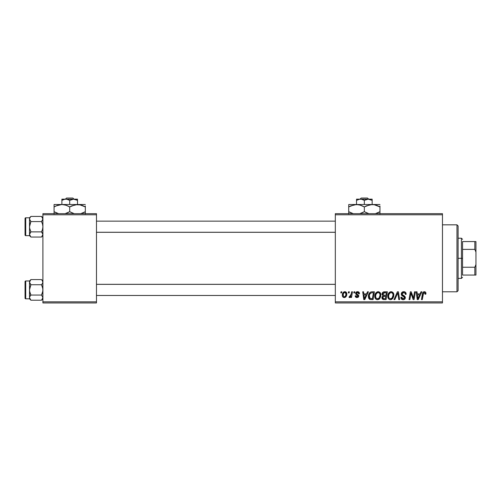 <?xml version="1.0" encoding="UTF-8"?>
<svg xmlns="http://www.w3.org/2000/svg" width="501" height="501" viewBox="0 0 501 501"><rect width="100%" height="100%" fill="white"/><g stroke="black" fill="none" stroke-linecap="round" stroke-linejoin="round"><path stroke-width="0.75" d="M335.326 213.67L442.464 213.67L442.464 214.785L335.326 214.785L335.326 301.84L442.464 301.84L442.464 213.67L335.326 213.67L335.326 214.785L335.326 213.67M374.792 296.229L375.255 293.943L376.714 292.139L378.794 291.764L380.309 292.916L380.873 294.77L380.641 296.899L378.787 299.398L377.334 299.704L376.044 299.247L375.111 298.039L374.792 296.229C374.735 298.208 375.637 299.373 377.491 299.711L379.808 298.527L380.879 295.07C380.892 293.148 379.996 292.02 378.199 291.695L378.199 291.695C375.913 292.24 374.779 293.749 374.792 296.229M367.527 291.795L366.563 293.924L367.527 291.795L368.404 291.795L364.778 299.611L363.782 299.611L362.711 291.795L363.532 291.795L363.789 293.924L366.563 293.924L363.789 293.924L363.532 291.795L362.711 291.795L363.782 299.611L364.778 299.611L368.404 291.795L367.527 291.795L368.404 291.795L364.778 299.611L363.782 299.611L362.711 291.795L363.532 291.795M425.888 293.949L425.931 293.417C425.925 292.34 425.393 291.764 424.328 291.695L425.731 292.44L425.856 294.131L425.042 294.231L424.629 292.672L423.608 292.897L422.274 299.611L421.454 299.611L422.606 293.104L423.345 291.989L424.328 291.695C423.151 291.883 422.518 292.609 422.418 293.88L421.454 299.611L422.274 299.611L423.213 294.074L424.278 292.609L425.117 293.548L425.042 294.231L425.856 294.131L425.931 293.417L425.856 294.131L425.042 294.231L425.073 293.204L425.067 294.062M403.725 291.695C402.234 291.757 401.42 292.528 401.276 293.987L401.99 292.308L403.981 291.701L405.585 292.402L406.142 294.337L405.334 294.431L405.071 293.191L404.088 292.64L402.829 292.772L402.115 293.63L402.353 294.663L405.203 296.893L405.19 298.471L404.376 299.423L402.698 299.679L401.232 298.728L400.869 297.275L401.677 297.193L401.921 298.195L402.885 298.778L404.107 298.54L404.52 297.688L404.213 296.987L401.777 295.484L401.276 293.987L404.52 297.688L403.173 298.796L401.677 297.193L400.863 297.444C400.969 298.865 401.733 299.623 403.148 299.711C404.501 299.667 405.228 298.972 405.334 297.638L404.413 295.928L402.297 294.601L402.084 293.918L403.668 292.609L405.127 293.285L405.334 294.431L406.142 294.337C406.167 292.665 405.365 291.782 403.725 291.695L403.981 291.701M394.844 299.611L393.974 299.611L397.387 291.795L398.42 291.795L399.616 299.611L398.796 299.611L397.775 292.91L394.844 299.611L393.974 299.611L394.844 299.611L397.775 292.91L398.796 299.611L399.616 299.611L398.42 291.795L397.387 291.795L398.42 291.795L399.616 299.611L398.796 299.611M387.78 296.229L388.237 293.943L389.703 292.139L391.782 291.764L393.298 292.916L393.83 294.469L393.629 296.899L391.776 299.398L390.323 299.704L389.033 299.247L388.1 298.039L387.78 296.229C387.724 298.208 388.626 299.373 390.479 299.711L392.797 298.527L393.867 295.07C393.88 293.148 392.984 292.02 391.187 291.695L391.187 291.695C388.901 292.24 387.761 293.749 387.78 296.229L387.78 296.229M340.818 292.91L341.006 291.795L341.814 291.795L341.644 292.91L340.818 292.91L341.644 292.91L341.814 291.795L341.006 291.795L341.814 291.795L341.644 292.91L340.818 292.91L341.006 291.795L340.818 292.91M382.006 294.475L382.357 292.91L383.353 291.983L387.373 291.795L386.052 299.611L383.234 299.548L382.138 298.778L381.95 297.131L382.971 295.803L381.994 294.225L382.971 295.803L381.894 297.707L382.971 299.479L386.052 299.611L387.373 291.795L384.242 291.795L387.373 291.795L386.052 299.611L382.971 299.479M420.997 291.795L420.038 293.924L420.997 291.795L421.873 291.795L418.247 299.611L417.252 299.611L416.181 291.795L417.001 291.795L417.264 293.924L420.038 293.924L417.264 293.924L417.001 291.795L416.181 291.795L417.252 299.611L418.247 299.611L421.873 291.795L420.997 291.795L421.873 291.795L418.247 299.611L417.252 299.611L416.181 291.795L417.001 291.795M413.72 296.561L414.559 291.795L413.72 296.561L414.559 291.795L415.379 291.795L414.039 299.611L413.187 299.611L410.952 292.979L409.862 299.611L409.041 299.611L410.363 291.795L411.215 291.795L413.469 298.414L413.72 296.561L413.469 298.414L411.215 291.795L410.363 291.795L409.041 299.611L409.862 299.611L410.952 292.979L413.187 299.611L414.039 299.611L415.379 291.795L414.559 291.795L415.379 291.795L414.039 299.611L413.187 299.611M355.76 292.672L357.532 291.695L359.273 292.64L359.474 293.724L358.66 293.824L357.808 292.44L356.449 293.085L356.637 293.818L358.66 295.396L358.697 296.448L358.008 297.344L356.023 297.344L355.222 296.035L356.023 295.753L356.881 296.855L357.883 296.398L357.814 295.54L356.086 294.431L355.622 293.48L356.205 292.102L357.532 291.695C356.405 291.707 355.766 292.252 355.616 293.342L356.023 294.369L357.952 296.085L357.094 296.868L356.023 295.753L355.209 295.853C355.303 296.974 355.923 297.55 357.056 297.581L358.76 295.959L356.424 293.279L357.495 292.402L358.66 293.824L359.474 293.617L358.647 293.561M372.074 291.795L374.385 291.795L373.063 299.611L369.895 299.429L368.586 297.826L368.717 294.438L369.713 292.716L370.821 291.983C369.156 292.941 368.354 294.419 368.398 296.41C368.304 297.863 368.874 298.897 370.12 299.504L373.063 299.611L374.385 291.795L372.074 291.795L374.385 291.795L373.063 299.611L369.895 299.429M342.321 295.202L342.909 292.91L343.724 292.045L345.064 291.701L346.316 292.384L346.661 295.183L345.389 297.243L343.392 297.387L342.546 296.46L342.321 295.202C342.289 296.579 342.922 297.369 344.218 297.581C346.009 297.149 346.867 295.941 346.786 293.955C346.786 292.622 346.141 291.864 344.857 291.695L344.857 291.695C343.116 292.127 342.277 293.298 342.321 295.202L342.327 295.415M348.327 292.91L348.514 291.795L349.322 291.795L349.153 292.91L348.327 292.91L349.153 292.91L349.322 291.795L348.514 291.795L349.322 291.795L349.153 292.91L348.327 292.91L348.514 291.795L348.327 292.91M351.063 294.857L351.639 291.795L352.466 291.795L351.508 297.475L350.681 297.475L350.888 296.304L350.024 297.431L349.022 297.375L349.341 296.486L349.948 296.63L350.656 295.959L351.232 294.068L349.022 297.375L349.573 297.581L350.888 296.304L350.681 297.475L351.508 297.475L352.466 291.795L351.639 291.795L352.466 291.795L351.508 297.475L350.681 297.475M353.806 292.91L353.994 291.795L354.802 291.795L354.633 292.91L353.806 292.91L354.633 292.91L354.802 291.795L353.994 291.795L354.802 291.795L354.633 292.91L353.806 292.91L353.994 291.795L353.806 292.91M335.326 302.955L442.464 302.955L442.464 214.785L335.326 214.785L335.326 302.955L335.326 301.84L442.464 301.84L442.464 302.955L335.326 302.955M42.904 213.67L96.48 213.67L96.48 214.785L42.904 214.785L42.904 301.84L96.48 301.84L96.48 213.67L42.904 213.67L42.904 214.785L42.904 213.67M42.904 302.955L96.48 302.955L96.48 214.785L42.904 214.785L42.904 302.955L42.904 301.84L96.48 301.84L96.48 302.955L42.904 302.955M384.242 291.795C382.839 291.977 382.094 292.784 381.994 294.225M382.038 293.761L382.163 293.323M382.194 293.242L382.357 292.916M382.958 292.221L383.779 291.845M383.434 292.997L386.396 292.709L385.952 295.346L384.229 295.346L382.808 294.25L382.921 293.649M382.82 294.018L384.474 292.716L383.058 293.379L382.877 294.72M384.305 292.722L384.674 292.709M383.284 298.627L383.991 298.696L382.708 297.675L382.983 298.439M383.046 296.692L385.795 296.26L385.388 298.696L383.991 298.696L385.388 298.696L385.795 296.26L383.152 296.586L382.902 298.352M382.808 294.25L383.284 295.189M383.115 295.076L385.952 295.346L386.396 292.709L383.779 292.834M383.728 292.847L383.252 293.141M384.874 292.709L384.073 292.747L384.874 292.709M384.474 296.26L383.785 296.316M383.515 298.671L383.991 298.696M393.51 293.317L393.83 294.469M389.859 299.636L389.534 299.529M388.394 298.583L388.1 298.045M387.906 297.45L387.787 296.542M387.793 295.822L387.824 295.458M387.793 295.84L387.887 295.076M388.244 293.937L388.407 293.599M388.419 293.58L388.839 292.928M389.102 292.628L389.69 292.146M390.436 291.801L390.799 291.72M390.411 291.807L389.703 292.139M387.981 294.682L387.887 295.064M392.389 297.619L391.425 298.552L392.584 297.287L393.053 295.033L392.158 297.926L390.504 298.796L391.287 298.621M389.333 293.699L388.732 295.095L388.688 297.187L389.321 298.314L390.504 298.796C389.196 298.54 388.557 297.713 388.588 296.316L388.651 297.005M388.601 296.01L388.588 296.316C388.544 294.369 389.39 293.129 391.124 292.609L389.778 293.173M391.788 292.741L391.124 292.609C392.421 292.853 393.066 293.661 393.053 295.033L392.809 293.774L391.951 292.822M389.978 293.01L388.92 294.507M392.139 292.947L391.801 292.747M397.963 294.45L397.888 293.93M397.775 292.916L397.612 293.31M397.387 291.795L393.974 299.611L397.387 291.795M404.219 291.726L404.727 291.839M405.885 292.878L406.029 293.317M406.086 293.592L406.142 294.337L405.334 294.431M405.34 294.181L405.008 293.11M403.881 292.615L403.386 292.622M402.096 293.718L402.416 294.726M402.09 293.774L402.134 294.275M403.136 295.202L403.931 295.628M405.184 296.849L405.315 297.356M405.303 298.051L404.864 299.009M403.988 299.592L403.574 299.679M403.148 299.711L402.698 299.679M402.679 299.673L401.232 298.734M401.025 298.314L400.906 297.907M400.863 297.444L401.677 297.193M402.109 298.414L402.604 298.709M402.885 298.778L403.418 298.784M404.464 298.051L404.213 296.987L402.197 295.815M404.52 297.688L404.213 296.987L404.514 297.807M401.489 295.033L401.364 294.701M401.357 294.688L401.295 294.344M401.451 293.066L402.115 292.202M401.508 299.084L402.259 299.567M423.689 292.822L423.364 293.373M423.213 294.074L422.274 299.611L421.454 299.611L422.456 293.68M422.75 292.741L422.95 292.377M424.122 291.707L423.176 292.121M425.85 292.759L425.913 293.085M417.659 296.805L417.377 294.839L419.594 294.839L417.865 298.753L419.594 294.839L417.377 294.839L417.828 298.264M417.715 297.218L417.759 297.6M411.521 294.976L411.653 295.358M411.365 294.507L411.465 294.82M411.171 293.83L410.952 292.979M410.657 295.026L409.862 299.611L409.041 299.611L410.363 291.795L411.215 291.795L412.843 296.285M358.61 293.304L358.109 292.553M357.914 292.465L357.113 292.446M357.495 292.402L356.424 293.279L356.637 293.818M356.424 293.279L357.376 294.306L356.424 293.279M358.459 296.936L358.002 297.344M356.699 297.556L356.023 297.344M355.341 296.554L355.24 296.204M355.209 295.853L356.023 295.753L356.267 296.517M356.831 296.842L357.376 296.83M357.257 296.855L357.952 296.085L357.564 295.333M357.871 295.628L357.388 295.221M357.025 295.026L356.587 294.782M355.616 293.342L355.929 294.262M359.474 293.617C359.417 292.384 358.772 291.745 357.532 291.695L357.532 291.695M357.927 291.72L358.296 291.807M364.183 296.805L363.908 294.839L366.118 294.839L364.39 298.753L366.118 294.839L363.908 294.839L364.359 298.264M364.24 297.218L364.29 297.6M369.682 299.322L369.3 299.041M368.479 297.356L368.417 296.886M368.404 296.078L368.429 295.74M368.536 295.076L368.974 293.824L368.536 295.083M368.974 293.824L369.488 292.979M371.373 291.845L371.755 291.807M371.216 298.696L372.4 298.696L370.195 298.565L369.262 295.665M369.387 295.051L369.738 294.143L369.237 295.859L369.538 297.982M370.183 293.48L371.178 292.841L369.744 294.131M371.767 292.741L370.471 293.204M372.068 292.716L373.408 292.709L372.4 298.696L373.408 292.709L371.967 292.722M369.519 297.951L370.314 298.602M369.237 295.859L369.212 296.46C369.162 294.162 370.214 292.91 372.368 292.709M370.22 293.436L369.819 293.993M380.522 293.317L380.729 293.874M380.729 293.887L380.841 294.469M376.877 299.636L376.552 299.529M375.412 298.583L375.111 298.045M374.923 297.456L374.823 296.855M374.804 295.828L374.836 295.458M374.842 295.427L374.898 295.083M375.249 293.943L375.625 293.248M377.447 291.801L377.998 291.701M378.787 299.398L379.345 299.016M379.839 296.692L380.065 295.033L379.169 297.926L377.992 298.734L378.787 298.308M378.831 298.27L377.297 298.784L378.305 298.621M376.351 293.699L375.744 295.095L375.7 297.187L376.332 298.314L377.516 298.796C376.207 298.54 375.575 297.713 375.606 296.316L375.662 297.005M375.744 295.095L375.606 296.316C375.556 294.369 376.401 293.129 378.136 292.609L377.842 292.634M378.8 292.741L378.136 292.609C379.432 292.853 380.077 293.661 380.065 295.033L379.72 293.58L378.812 292.747M379.401 297.619L379.877 296.567M379.965 296.191L380.021 295.815M376.796 293.173L377.554 292.709M376.99 293.01L375.938 294.507M345.277 291.739L345.859 291.97M346.072 292.133L346.573 292.809M346.535 292.741L346.767 293.542M346.654 295.189L346.542 295.603M346.479 295.765L345.94 296.736M344.826 297.5L344.375 297.575M343.792 297.531L343.166 297.243M342.415 296.047L342.346 295.628M342.365 294.532L342.459 294.018M342.565 293.649L342.69 293.335M343.053 292.69L343.379 292.315M343.517 292.196L342.909 292.91M344.231 291.795L343.724 292.045M344.5 291.726L344.857 291.695M345.389 297.243L345.909 296.767M343.974 296.83L343.135 295.208C343.085 293.811 343.661 292.878 344.851 292.402L343.636 293.279M345.502 296.01L345.978 294.043C346.053 295.477 345.477 296.417 344.256 296.868L344.369 296.861M344.481 296.842L345.233 296.392M345.771 295.377L345.884 294.945M343.304 294.068L343.254 296.06M345.126 292.44L345.978 294.043L345.49 292.647L344.625 292.427M350.65 296.724L350.406 297.068M350.656 296.717L350.03 297.425M349.692 297.569L349.022 297.375L349.341 296.486L349.93 296.636M349.573 297.581L349.022 297.375M349.341 296.486L349.754 296.667L349.341 296.486M350.656 295.959L351.007 295.064M351.639 291.795L351.232 294.068M383.71 295.314L384.229 295.346M392.953 296.191L393.053 295.033M391.557 292.659L390.974 292.615M388.732 295.095L388.626 295.703M371.567 292.766L371.178 292.841M369.5 294.694L369.331 295.271M377.516 298.796L377.992 298.734M380.027 295.809L380.046 294.601M379.965 294.181L379.821 293.774M378.568 292.659L377.986 292.615M345.953 294.5L345.966 293.768M345.753 292.966L345.49 292.64M344.043 292.747L343.755 293.085M343.536 293.48L343.235 294.319M456.975 291.795L458.096 290.68L458.096 225.945L456.975 224.83L456.975 291.795L456.975 224.83L442.464 224.83L456.975 224.83L458.096 225.945L458.096 290.68L456.975 291.795L442.464 291.795L456.975 291.795M42.804 281.487L42.522 280.842L42.81 282.833L41.527 284.743L30.893 284.743L29.515 282.163L30.893 284.743L41.527 284.743L42.804 288.557L42.804 291.244L41.527 295.051L42.904 297.632L41.527 300.212L30.893 300.212L29.515 297.632L29.515 298.828L30.893 300.212L29.515 297.632L29.515 282.163L30.893 279.583L29.903 280.829L30.893 279.583L41.527 279.583L42.804 281.487L42.522 280.836L42.81 282.833L41.527 284.743L42.522 287.248L42.904 289.897L42.522 292.553L41.527 295.051L30.893 295.051L41.527 295.051L42.904 297.632L42.804 296.961L42.81 298.302L41.527 300.212L42.51 298.984L41.527 300.212L30.893 300.212L29.515 298.828L25.72 298.828L25.72 280.967A0.67 0.67 0 0 0 25.05 281.637L25.05 298.158A0.67 0.67 0 0 0 25.72 298.828L29.515 298.828L29.615 296.968L30.893 295.051L29.615 296.961L30.893 295.051L29.897 292.546L29.515 289.897L30.893 284.743L29.515 282.163L29.515 297.632L30.893 300.212L29.903 298.965M41.74 279.802L42.904 280.967L41.527 279.583L30.893 279.583L29.916 280.81M30.893 279.583L29.515 280.967L25.72 280.967L25.72 298.828A0.67 0.67 0 0 1 25.05 298.158L25.05 281.637A0.67 0.67 0 0 1 25.72 280.967L29.515 280.967L29.515 282.163L29.897 280.842L29.515 282.163L29.897 283.485M41.527 279.583L42.516 280.829L41.527 279.583M29.515 298.145L29.515 297.325M29.515 291.638L29.515 288.156M29.515 282.476L29.515 281.65M29.515 280.967L29.615 298.302L29.615 296.968L30.893 295.051L29.615 291.244L29.615 288.551L30.893 284.743L29.903 283.497M29.515 282.126L29.615 282.833M335.326 284.355L96.48 284.355L335.326 284.355M96.48 232.27L335.326 232.27L96.48 232.27M42.804 218.317L42.522 217.666L42.81 219.657L41.527 221.574L30.893 221.574L29.615 219.663L30.893 221.574L41.527 221.574L42.522 224.079L42.904 226.728L42.522 229.383L41.527 231.882L42.904 234.462L41.527 237.042L30.893 237.042L29.515 234.462L29.515 235.658L30.893 237.042L29.515 234.462L29.515 218.993L29.615 219.657L29.615 218.323L30.893 216.413L29.903 217.659L30.893 216.413L41.527 216.413L42.904 218.993L41.527 221.574L42.522 224.079L42.904 226.728L42.522 229.383L41.527 231.882L30.893 231.882L41.527 231.882L42.516 233.128M41.74 216.632L42.904 217.797L41.527 216.413L30.893 216.413L29.897 217.666M25.72 235.658L25.72 217.797A0.67 0.67 0 0 0 25.05 218.467L25.05 234.988A0.67 0.67 0 0 0 25.72 235.658L29.515 235.658L25.72 235.658A0.67 0.67 0 0 1 25.05 234.988L25.05 218.467A0.67 0.67 0 0 1 25.72 217.797L25.72 235.658M30.893 216.413L29.515 217.797L25.72 217.797L29.515 217.797L29.515 226.728L30.893 221.574L29.515 218.993L29.615 218.323L29.615 219.663L30.893 221.574L29.615 225.381L29.515 234.462L30.893 231.882L29.615 233.792L30.893 231.882L29.615 228.074L29.515 224.987M42.904 234.499L42.522 233.14M29.515 228.469L29.615 235.138L30.893 237.042L41.527 237.042L42.51 235.814M42.804 235.138L42.904 234.462L42.81 235.132M41.527 216.413L42.516 217.659L41.527 216.413M29.515 217.797L29.615 228.074L30.893 231.882L29.515 234.462L29.515 235.658L30.893 237.042L29.903 235.796M29.515 234.975L29.515 234.149M29.515 219.3L29.515 218.48M29.515 218.956L29.615 219.657M42.81 296.968L42.522 298.959M30.893 295.051L29.903 296.298M29.515 297.632L29.615 296.968M42.904 282.163L42.81 282.833M30.893 231.882L29.897 233.14M29.515 234.462L29.615 233.792M42.904 218.993L42.81 219.657M42.904 234.462L42.81 233.792M462.555 241.57L462.555 249.385L462.555 241.57L474.835 241.57L462.555 241.57M462.555 258.316L462.555 249.385L462.555 267.24L462.555 258.316L461.44 258.316L462.555 258.316M458.096 238.225L461.44 238.225L461.44 258.316L461.44 238.225L462.555 239.34M458.096 258.316L461.44 258.316L458.096 258.316M462.555 275.055L462.555 267.24L462.555 275.055L475.95 275.055L475.95 264.528L474.835 267.24L462.555 267.24L474.835 267.24L474.835 275.055L474.835 267.24L475.95 264.528L475.95 275.055L462.555 275.055M458.096 278.399L461.44 278.399L461.44 258.316L461.44 278.399L462.555 277.285M475.95 241.57L474.835 241.57L474.835 249.385L475.95 252.097L475.95 264.528L475.95 241.57L475.95 252.097L474.835 249.385L474.835 241.57L475.95 241.57M462.555 249.385L474.835 249.385L462.555 249.385M361.183 198.045L367.496 198.045L361.183 198.045L360.019 199.16L361.183 198.045M368.661 199.16L367.496 198.045L368.661 199.16M369.275 199.248L372.155 200.369L369.268 199.248L372.155 200.369L372.155 204.514L372.155 199.16L368.248 199.16L372.155 200.369L372.155 199.16L359.417 199.248L361.446 199.248L364.34 200.369L364.34 204.514L364.34 200.369L368.248 199.16L364.34 200.369L361.446 199.248L356.53 199.16L356.53 204.514L356.53 200.369L359.424 199.248M356.53 199.498L356.53 200.369L356.53 199.498M366.356 205.892L372.155 204.514L348.715 204.514L379.965 204.514L370.114 204.696L374.178 204.69L379.965 206.932L378.105 205.961L379.965 206.932L379.965 211.698L375.412 213.67L377.954 212.743M375.312 204.934L378.098 205.961M365.555 212.355L368.899 213.67L364.34 211.698L364.34 206.932L362.48 205.961L364.34 206.932L364.34 211.698L368.129 213.439L364.34 211.698L359.787 213.67L362.329 212.743M359.687 204.934L364.34 206.932L370.101 204.696L374.178 204.69M350.731 205.892L356.53 204.514L360.538 205.191L363.131 206.28M350.581 212.674L353.268 213.67L348.715 211.698L352.504 213.439L348.715 211.698L348.715 213.94L348.715 206.932L348.715 212.668M348.715 205.191L348.715 206.932L354.476 204.696L358.553 204.69M379.965 213.94L379.965 205.961M364.34 206.932L366.331 205.905M348.715 205.961L348.715 206.932L350.719 205.898M349.523 206.487L348.715 206.932M359.668 204.934L356.53 204.514M375.28 204.928L372.155 204.514M379.965 206.932L378.718 206.262M379.965 212.668L379.965 211.698L377.967 212.737M364.34 211.698L362.348 212.731M348.715 211.698L349.961 212.374M379.157 212.148L379.965 211.698M358.766 199.392L358.428 199.498M356.53 199.16L368.248 199.16M66.539 198.045L72.852 198.045L66.539 198.045L65.368 199.16L66.539 198.045M74.016 199.16L72.852 198.045L74.016 199.16M74.624 199.248L77.505 200.369L74.618 199.248L77.505 200.369L77.505 204.514L77.505 199.16L73.597 199.16L77.505 200.369L77.505 199.16L64.767 199.248L66.796 199.248L69.695 200.369L69.695 204.514L69.695 200.369L73.597 199.16L69.695 200.369L66.796 199.248L61.88 199.16L61.88 204.514L61.88 200.369L64.779 199.248M61.88 199.498L61.88 200.369L63.771 199.498L61.88 200.369L61.88 199.498M71.706 205.892L77.505 204.514L54.07 204.514L85.32 204.514L75.469 204.696L79.527 204.69L85.32 206.932L83.46 205.961L85.32 206.932L85.32 211.698L80.761 213.67L83.304 212.743M80.667 204.934L83.454 205.961M70.904 212.355L74.248 213.67L69.695 211.698L69.695 206.932L67.835 205.961L69.695 206.932L69.695 211.698L73.484 213.439L69.695 211.698L65.136 213.67L67.679 212.743M56.081 205.892L61.88 204.514L65.024 204.934L67.829 205.961L65.907 205.191L69.695 206.932L75.482 204.69L80.63 204.928M55.93 212.674L58.623 213.67L54.07 211.698L57.859 213.439L54.07 211.698L54.07 213.94L54.07 206.932L54.07 212.668M54.07 204.514L54.07 206.932L57.847 205.197L61.88 204.514L65.894 205.191L68.48 206.28M85.32 213.94L85.32 205.961M69.695 206.932L71.687 205.905M61.88 204.514L63.903 204.69M54.07 205.961L54.07 206.932L56.068 205.898M54.872 206.487L54.07 206.932M85.32 206.932L84.074 206.262M85.32 212.668L85.32 211.698L83.316 212.737M69.695 211.698L67.704 212.731M54.07 211.698L55.317 212.374M84.512 212.148L85.32 211.698M64.115 199.392L63.784 199.498M61.88 199.16L73.597 199.16M42.904 298.828L41.527 300.212M96.48 295.477L335.326 295.477M96.48 284.317L335.326 284.317M335.326 221.148L96.48 221.148M335.326 232.307L96.48 232.307M42.904 235.658L41.527 237.042"/></g></svg>

